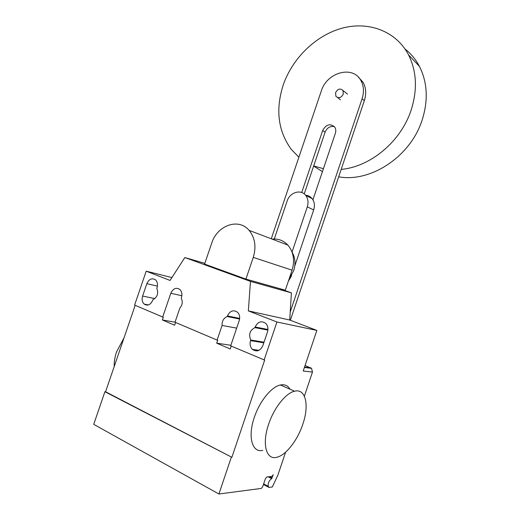 <?xml version="1.0" encoding="UTF-8"?>
<svg xmlns="http://www.w3.org/2000/svg" width="520" height="520" viewBox="0 0 520 520"><rect width="100%" height="100%" fill="white"/><g stroke="black" fill="none" stroke-linecap="round" stroke-linejoin="round"><path stroke-width="0.78" d="M335.575 92.632L335.901 96.272C338.631 98.644 341.101 97.923 343.298 94.107L342.999 90.499C340.256 88.088 337.786 88.797 335.575 92.632M341.185 169.383C370.305 166.888 400.978 141.615 411.184 109.967C417.586 89.661 416.702 71.292 408.538 54.867C396.123 31.064 368.498 20.969 342.062 28.197C315.562 35.457 292.279 58.48 283.159 85.209C275.386 109.674 278.07 131.034 291.207 149.273L298.877 157.216M313.69 165.939L323.421 168.701M313.651 166.055L322.426 171.639M338.683 176.813C370.507 182.741 410.572 156.715 422.182 119.931C428.376 100.269 427.459 82.42 419.445 66.404C415.779 59.449 410.976 53.651 405.028 49.004M292.052 252.025L307.3 206.863L313.69 209.937L294.775 265.993M291.714 275.061L291.025 276.185M288.327 281.288L291.304 276.269M313.69 209.937C315.016 205.576 314.476 201.792 312.072 198.582C310.375 196.541 308.211 195.422 305.584 195.234M307.3 206.863C308.646 202.442 308.106 198.608 305.689 195.358C300.885 188.877 289.718 192.413 287.118 201.071L274.001 239.824M312.917 199.81L335.354 133.341C336.102 130.956 335.887 128.856 334.711 127.03C330.168 123.175 326.157 124.332 322.673 130.507L301.717 192.504M304.239 193.908L325.111 132.151C327.139 127.641 330.252 125.808 334.438 126.659M290.349 320.268L364.332 100.672C366.522 93.737 366.06 87.549 362.941 82.108L358.378 77.136M271.264 238.784L321.308 90.981C326.683 72.625 352.43 65.059 360.692 80.158C363.818 85.624 364.279 91.845 362.076 98.813L290.212 312.046M291.974 251.908C295.256 257.53 295.828 263.789 293.69 270.68L289.244 278.577M245.915 279.091L204.581 264.095L211.705 243.172C217.145 225.381 238.635 217.6 249.125 230.373C255.054 237.77 256.438 246.779 253.273 257.4L245.915 279.091L285.317 290.212L292.078 270.186C294.976 260.37 293.572 252.005 287.859 245.089C283.524 240.506 278.284 238.518 272.142 239.115M124.059 337.772L116.565 351.865C114.829 356.993 114.042 361.887 114.205 366.541M268.639 424.223C261.781 443.898 266.162 460.135 276.62 457.308C285.786 455.52 297.57 440.284 302.835 424.157C309.459 405.165 305.714 388.232 294.58 391.209C285.909 392.964 274.04 407.745 268.639 424.223M262.743 450.372C252.129 453.024 247.52 436.839 254.319 417.411C259.662 401.128 271.596 386.613 280.41 384.982C284.622 384.15 287.814 385.554 289.971 389.181M250.764 340.015C248.456 334.38 249.853 330.252 254.95 327.632L255.164 327.008C257.887 321.601 261.45 320.424 265.85 323.486C267.897 325.8 268.444 328.62 267.481 331.936L262.834 345.709C260.195 351 256.711 352.222 252.389 349.362C250.172 347.009 249.561 344.103 250.556 340.639L250.764 340.015L264.017 342.193M254.95 327.632L267.897 330.103M142.597 296.062L146.835 283.686C149.091 278.961 152.002 277.7 155.558 279.89C157.476 281.886 157.963 284.505 157.014 287.755L156.819 288.327C158.659 293.384 157.365 297.167 152.939 299.676L152.744 300.248C150.54 304.889 147.687 306.169 144.183 304.103C142.155 302.094 141.629 299.409 142.597 296.062L154.85 298.597M171.906 277.583L146.204 271.18L134.589 305.078L162.702 317.005L170.807 293.274C173.16 288.405 176.202 287.151 179.933 289.517C181.896 291.584 182.397 294.255 181.447 297.525L181.246 298.116C182.923 301.639 182.448 304.974 179.822 308.126L175.013 322.231L217.113 340.1L222.079 325.455L236.672 328.127M204.834 263.341L184.821 257.543L170.06 280.449L146.204 271.18M230.861 345.28L216.684 343.181L217.698 340.184L217.113 340.1M222.079 325.455C221.917 321.016 223.639 318.045 227.253 316.543L227.461 315.933C230.055 310.707 233.435 309.498 237.608 312.312C239.636 314.542 240.175 317.317 239.213 320.632L230.672 345.852L264.667 360.113L231.875 457.301L104.903 391.723L93.724 424.353L218.914 494L261.326 488.423L262.711 486.707L265.408 478.673L266.767 476.983L271.914 476.418L273.247 474.747L271.668 478.615C268.886 480.727 267.761 483.314 268.294 486.375L268.99 487.422L272.331 486.98L277.914 475.059L285.578 452.218M239.597 319.026L227.253 316.543M175.578 322.471L174.642 325.214L162.351 319.963L163.319 317.115L162.702 317.005M175.032 322.166L162.351 319.963M231.205 346.073L230.224 348.959L216.684 343.181M256.029 349.895L258.005 350.721M248.339 310.875L276.939 321.997L316.849 330.421L289.712 320.021L248.339 310.875L250.471 281.392L291.414 292.864L279.481 288.561M289.712 320.021L291.414 292.864M184.821 257.543L250.471 281.392M305.071 365.476L311.578 368.342L312.462 372.086L304.375 396.188M276.939 321.997L264.108 360.041M316.849 330.421L303.212 371.02L312.462 372.086M135.174 305.325L105.567 391.755L104.903 391.723M105.567 391.755L231.875 457.301M231.276 457.34L218.914 494M263.452 484.497L268.99 487.422M322.673 130.507L325.111 132.151M362.076 98.813L364.332 100.672M253.273 257.4L292.078 270.186M255.164 327.008L267.956 329.466M250.556 340.639L263.815 342.803M146.835 283.686L157.41 286.104M239.668 318.409L227.461 315.933M181.864 295.724L170.807 293.274M310.798 367.854L304.538 367.075M263.64 483.925L268.294 486.375M268.209 476.821L271.668 478.615M269.672 476.665L272.168 477.958M340.496 99.84L337.545 97.546M419.445 66.404L408.538 54.867M347.529 94.14L342.999 90.499M305.689 195.358L312.072 198.582M360.692 80.158L362.941 82.108M249.125 230.373L287.859 245.089M280.41 384.982L294.58 391.209M252.389 349.362L258.993 350.331M144.183 304.103L148.434 304.935M304.408 367.458L311.578 368.342"/></g></svg>
